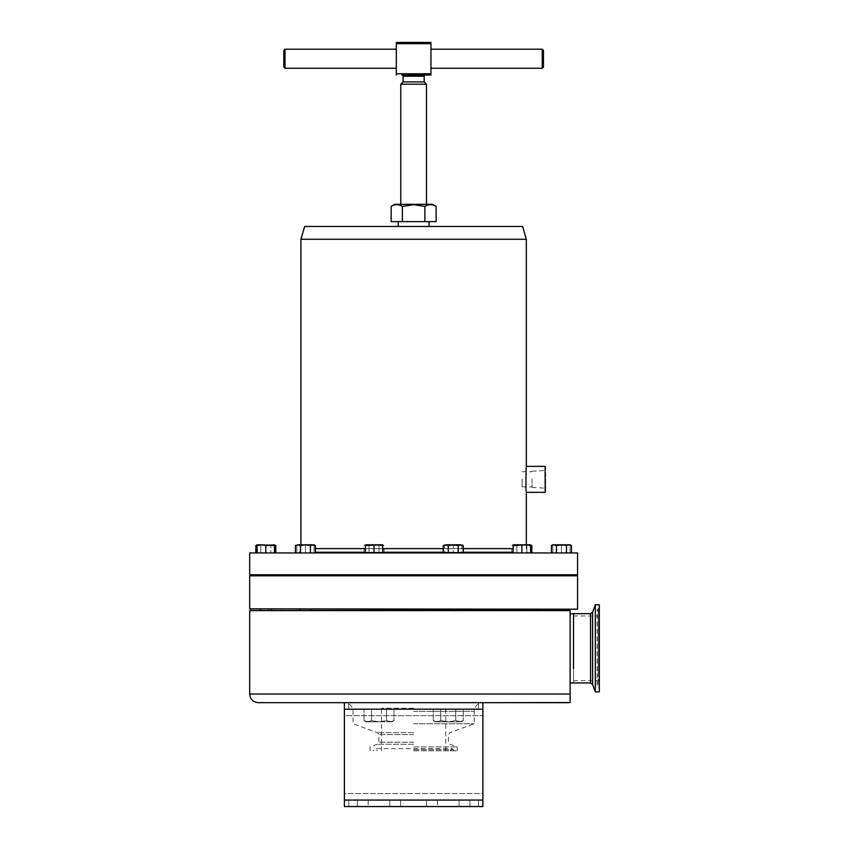 <?xml version="1.0" encoding="UTF-8"?>
<svg xmlns="http://www.w3.org/2000/svg" width="849" height="849" viewBox="0 0 849 849"><rect width="100%" height="100%" fill="white"/><g stroke="black" fill="none" stroke-linecap="round" stroke-linejoin="round"><path stroke-width="0.64" stroke-dasharray="4.25 3.18" d="M599.309 629.47L599.309 680.696L599.309 629.47M573.51 629.47L573.51 680.696L573.51 629.47M413.633 708.236L381.498 708.236L413.633 708.236M413.633 750.813L457.187 750.813L413.633 750.813M532.015 479.006L532.015 487.453L532.015 479.006M522.135 479.006L522.135 486.923L522.135 479.006M545.355 478.963L545.355 487.846L545.355 478.963M545.674 478.942L545.674 488.164L545.674 478.942M394.764 204.301L432.502 204.301M436.121 206.392C432.374 204.11 428.628 204.11 424.871 206.392L413.633 204.651L402.384 206.392C398.648 204.11 394.902 204.11 391.145 206.392M426.474 204.301L400.781 204.301L426.474 204.301M426.474 84.2L400.781 84.2M424.192 81.918L403.073 81.918M542.246 49.2L542.246 68.238M430.942 58.719L430.942 49.2L430.942 58.719M396.313 58.719L396.313 49.2L396.313 58.719M285.009 68.238L285.009 49.2M543.456 67.029L543.456 50.409M283.799 50.409L283.799 67.029M410.905 221.621L429.032 221.621L410.905 221.621M416.36 226.46L398.223 226.46L416.36 226.46M545.674 491.804L545.674 466.876M545.154 466.356L545.154 492.324M526.189 491.072L526.104 490.223M525.902 470.675L525.902 488.005M304.664 226.46L522.591 226.46M526.327 239.259L300.939 239.259M599.309 627.114L599.309 684.74L599.309 627.114M599.309 671.856L599.309 607.948L599.309 671.856M595.319 691.882L595.319 604.775M599.309 691.882L599.309 604.775M566.124 575.452L556.031 575.452L566.124 575.452M556.753 574.762L566.856 574.762L556.753 574.762M450.532 575.452L458.64 575.452L450.532 575.452M455.945 574.762L447.826 574.762L455.945 574.762M261.131 575.452L271.224 575.452L261.131 575.452M270.502 574.762L260.41 574.762L270.502 574.762M376.723 575.452L368.615 575.452L376.723 575.452M371.321 574.762L379.429 574.762L371.321 574.762M558.738 574.762L566.856 574.762L558.738 574.762M268.517 574.762L260.41 574.762L268.517 574.762M527.25 575.452L516.425 575.452L527.25 575.452L521.838 575.452L527.25 575.452L527.25 574.762L516.425 574.762L527.25 574.762M310.83 575.452L300.015 575.452L310.83 575.452L300.015 575.452L310.83 575.452L310.83 574.762L300.015 574.762L310.83 574.762M300.015 575.452L300.015 574.762L305.417 574.762L300.015 574.762M249.691 552.943L577.564 552.943M577.564 574.762L249.691 574.762M513.178 552.412L315.414 552.412M365.367 552.412L382.676 552.412M558.568 574.762L268.698 574.762L558.568 574.762L558.568 575.452L268.698 575.452L558.568 575.452M268.698 574.762L268.698 575.452M566.124 610.24L556.031 610.24L566.124 610.24M556.753 609.211L566.856 609.211L556.753 609.211M450.532 610.24L458.64 610.24L450.532 610.24M455.945 609.211L447.826 609.211L455.945 609.211M261.131 610.24L271.224 610.24L261.131 610.24M270.502 609.211L260.41 609.211L270.502 609.211M376.723 610.24L368.615 610.24L376.723 610.24M371.321 609.211L379.429 609.211L371.321 609.211M564.15 610.24L556.031 610.24L564.15 610.24M263.116 610.24L271.224 610.24L263.116 610.24M527.25 610.24L516.425 610.24L527.25 610.24L521.838 610.24L527.25 610.24L527.25 609.211L516.425 609.211L527.25 609.211M310.83 610.24L300.015 610.24L310.83 610.24L310.83 609.211L300.015 609.211L310.83 609.211M300.015 610.24L305.417 610.24L300.015 610.24L300.015 609.211M249.691 610.59L570.135 610.59L250.041 610.24M570.135 648.328L570.135 682.904L570.135 648.328M413.633 702.685L344.386 702.685L413.633 702.685M413.633 723.762L474.22 723.762L413.633 723.762M413.633 746.929L457.187 746.929L413.633 746.929M249.691 694.026L570.135 694.026L570.135 702.601L570.135 610.59M479.844 702.685L482.869 702.685L482.869 709.191L344.386 709.191L344.386 800.045L482.869 800.045L344.386 800.045L344.386 806.55L344.386 702.685L479.844 702.685M413.633 609.211L558.568 609.211L413.633 609.211M382.676 552.264L365.367 552.264M315.414 552.264L513.178 552.264M463.225 552.264L443.242 552.264M526.115 468.255L526.231 467.205M347.23 702.685L344.386 702.685L344.386 709.191L344.386 702.685L347.23 702.685M250.041 609.211L577.214 609.211M577.214 575.452L250.041 575.452M249.691 575.792L577.564 575.792M577.564 608.86L249.691 608.86M296.768 544.814L301.098 544.814L296.768 544.814L296.768 545.589L296.768 544.814L314.077 544.814L309.747 544.814L314.077 544.814L314.077 545.589L314.077 544.814M315.414 545.589L312.92 544.814L310.416 545.589L305.417 544.814L300.429 545.589L296.662 545.016M296.619 545.037L295.431 545.589M310.416 552.943L295.431 552.943L310.416 552.943L310.416 545.589M300.429 552.943L300.429 545.589M301.098 544.814L314.077 545.589L309.747 544.814L296.768 545.589L301.098 544.814M314.077 552.943L314.077 545.589L314.077 552.943L305.417 552.943L314.077 552.943M305.417 552.943L305.417 545.589L305.417 552.943L296.768 552.943L305.417 552.943M296.768 552.943L296.768 545.589L296.768 552.943M521.838 544.814L513.178 544.814L516.839 545.589L529.33 544.814L514.335 544.814L511.841 545.589L514.335 544.814L516.839 545.589L521.838 544.814L526.836 545.589L521.838 544.814M531.835 545.589L529.33 544.814L526.836 545.589L530.487 544.984M516.839 552.943L516.839 545.589L516.839 552.943L526.836 552.943L516.839 552.943M526.836 552.943L526.836 545.589L526.836 552.943L531.835 552.943L526.836 552.943M511.841 552.943L511.841 545.589L513.178 544.814L526.168 544.814L521.838 545.589L517.508 544.814L513.178 545.589L513.178 544.814M530.487 544.814L526.168 544.814L530.487 545.589L530.487 544.814M513.178 552.943L530.487 552.943L513.178 552.943L513.178 545.589M530.487 552.943L530.487 545.589M521.838 552.943L521.838 545.589M270.141 544.814L274.471 544.814L274.471 545.589L261.492 544.814L270.141 544.814M257.162 544.984L261.492 544.814L257.162 545.589L257.162 544.814L274.471 544.814L265.811 544.814L270.81 545.589L274.471 544.984M274.471 552.943L257.162 552.943L274.471 552.943L274.471 545.589M265.811 552.943L265.811 545.589M257.162 552.943L257.162 545.589M381.519 544.814L374.027 544.814L382.676 544.814L379.015 545.589L381.519 544.814L384.013 545.589L381.519 544.814M366.524 544.814L374.027 544.814L365.367 544.814L369.028 545.589L374.027 544.814L379.015 545.589L374.027 544.814L369.028 545.589L366.524 544.814L364.03 545.589L366.524 544.814M379.015 552.943L379.015 545.589L379.015 552.943L384.013 552.943L369.028 552.943L379.015 552.943M384.013 552.943L384.013 545.589L382.676 544.814L382.676 545.589L378.346 544.814L382.676 544.814M369.028 552.943L369.028 545.589L369.028 552.943L364.03 552.943L369.028 552.943M364.03 552.943L364.03 545.589L365.367 544.814L378.346 544.814L374.027 545.589L369.697 544.814L365.367 545.589L365.367 544.814M557.114 544.814L552.784 544.814L557.114 544.814L552.784 545.589L557.114 544.814L561.444 545.589L557.114 544.814L570.093 544.814L557.114 544.814M552.784 544.814L552.784 545.589L552.784 544.814L561.444 544.814L556.445 545.589L553.951 544.814M565.774 544.814L561.444 545.589L565.774 544.814L570.093 545.589L565.774 544.814M570.093 544.814L570.093 545.589L570.093 544.814L561.444 544.814L566.442 545.589L568.936 544.814L571.441 545.589M552.784 552.943L552.784 545.589L552.784 552.943L561.444 552.943L552.784 552.943M561.444 552.943L561.444 545.589L561.444 552.943L570.093 552.943L561.444 552.943M570.093 552.943L570.093 545.589L570.093 552.943M445.736 544.814L460.731 544.814L458.237 545.589L453.239 544.814L448.24 545.589L444.579 544.814L444.579 545.589L457.558 544.814L444.579 544.814L453.239 545.589L460.731 544.814M463.225 545.589L461.994 545.016M448.24 552.943L463.225 552.943L443.242 552.943L448.24 552.943L448.24 545.589M458.237 552.943L458.237 545.589M374.027 552.943L365.367 552.943L374.027 552.943L374.027 545.589M365.367 552.943L365.367 545.589M382.676 552.943L382.676 545.589M255.825 545.589L258.319 544.814L260.823 545.589L258.319 544.814L265.811 544.814L260.823 545.589L265.811 544.814L270.81 545.589L273.314 544.814L275.808 545.589M270.81 552.943L275.808 552.943L270.81 552.943L270.81 545.589L270.81 552.943L260.823 552.943L270.81 552.943M260.823 552.943L260.823 545.589L260.823 552.943L255.825 552.943L260.823 552.943M461.888 544.814L461.888 545.589L461.888 544.814L453.239 545.589L448.909 544.814L444.579 545.589L444.579 544.814M461.888 545.589L457.558 544.814L461.888 545.589L461.888 552.943L453.239 552.943L453.239 545.589L453.239 552.943L461.888 552.943L461.888 545.589M444.579 552.943L453.239 552.943L444.579 552.943L444.579 545.589L444.579 552.943M552.678 545.016L551.447 545.589M556.445 552.943L566.442 552.943L556.445 552.943L556.445 545.589M571.441 552.943L566.442 552.943L571.441 552.943M566.442 552.943L566.442 545.589M443.242 552.412L463.225 552.412M413.633 552.943L535.846 552.943L413.633 552.943M478.549 709.191L344.386 709.191L482.869 709.191L478.549 709.191L482.869 709.191L482.869 806.55L344.386 806.55L344.386 793.55L482.869 793.55L482.869 800.045L478.549 800.045L482.869 800.045L482.869 806.55L344.386 806.55L482.869 806.55L482.869 702.685L482.869 793.55L344.386 793.55L344.386 715.686L482.869 715.686L344.386 715.686L344.386 709.191L478.549 709.191L478.549 702.685L478.549 709.191M440.758 709.191L463.246 709.191L440.758 709.191L440.758 720.642L435.272 721.799L437.002 721.799L433.255 720.642L437.002 721.799L440.758 720.642L448.251 721.799L435.272 721.799L437.002 721.799L433.255 720.642L437.002 721.799L440.758 720.642L437.002 721.799L459.489 721.799L448.251 721.799L440.758 720.642L448.251 721.799L455.743 720.642L448.251 721.799L437.002 721.799L461.23 721.799L455.743 720.642L459.489 721.799L463.246 720.642L459.489 721.799L448.251 721.799L440.758 720.642L440.758 709.191L433.255 709.191L433.255 720.642L433.255 709.191L455.743 709.191L455.743 720.642L448.251 721.799L455.743 720.642L461.23 721.799L455.743 720.642L455.743 709.191L463.246 709.191L463.246 720.642L459.489 721.799L463.246 720.642L463.246 709.191L440.758 709.191L440.758 720.642L440.758 709.191M371.512 709.191L394 709.191L371.512 709.191L371.512 720.642L366.025 721.799L367.766 721.799L364.019 720.642L367.766 721.799L371.512 720.642L379.004 721.799L366.025 721.799L367.766 721.799L364.019 720.642L367.766 721.799L371.512 720.642L367.766 721.799L390.253 721.799L379.004 721.799L371.512 720.642L379.004 721.799L386.507 720.642L379.004 721.799L367.766 721.799L391.994 721.799L386.507 720.642L390.253 721.799L394 720.642L390.253 721.799L379.004 721.799L371.512 720.642L371.512 709.191L364.019 709.191L364.019 720.642L364.019 709.191L386.507 709.191L386.507 720.642L379.004 721.799L386.507 720.642L391.994 721.799L386.507 720.642L386.507 709.191L394 709.191L394 720.642L390.253 721.799L394 720.642L394 709.191L371.512 709.191L371.512 720.642L371.512 709.191M389.829 800.045L357.365 800.045L400.643 800.045L368.19 800.045L389.829 800.045L389.829 806.55L357.365 806.55L400.643 806.55L368.19 806.55L389.829 806.55L389.829 800.045M459.065 800.045L426.612 800.045L469.89 800.045L437.426 800.045L459.065 800.045L459.065 806.55L426.612 806.55L469.89 806.55L437.426 806.55L459.065 806.55L459.065 800.045M437.426 800.045L426.612 800.045L437.426 800.045L437.426 806.55L426.612 806.55L437.426 806.55L437.426 800.045M368.19 800.045L357.365 800.045L368.19 800.045L368.19 806.55L357.365 806.55L368.19 806.55L368.19 800.045M386.507 709.191L386.507 720.642L386.507 709.191M455.743 709.191L455.743 720.642L455.743 709.191M430.942 42.45L396.313 42.45L396.313 43.66L430.942 43.66L430.942 42.45M430.942 74.999L430.942 43.66M430.942 73.778L396.313 73.778L396.313 43.66M401.853 74.999L425.402 74.999L401.853 74.999M396.313 73.778L396.313 74.999M436.121 221.621L391.145 221.621M424.871 206.392L424.871 221.621M402.384 206.392L402.384 221.621M403.073 76.208L424.192 76.208M590.543 613.71L590.543 682.946M592.591 684.39L592.591 612.267M598.152 626.827L598.152 685.228L598.152 626.827M598.152 671.57L598.152 608.436L598.152 671.57M573.51 682.946L573.51 628.164M413.633 749.625L453.525 749.625L413.633 749.625M413.633 711.345L474.22 711.345L413.633 711.345M413.633 732.655L377.465 732.655L413.633 732.655M413.633 734.608L378.834 734.608L413.633 734.608M413.633 742.217L378.834 742.217L413.633 742.217M413.633 744.265L377.402 744.265L413.633 744.265M382.676 548.624L365.367 548.624M315.414 548.624L513.178 548.624M463.225 548.624L443.242 548.624M348.716 702.685L348.716 709.191L348.716 702.685M348.716 800.045L348.716 806.55L348.716 800.045M478.549 806.55L478.549 800.045L478.549 806.55M482.869 800.055L344.386 800.055M482.869 709.18L344.386 709.18M573.51 680.696L599.309 680.696M381.498 750.813L381.498 708.236M522.135 471.757L532.015 471.757M532.015 471.227L545.674 470.516M599.309 611.917L597.155 609.932L597.155 686.724L599.309 684.74M599.309 607.948L597.155 609.932L597.155 686.724L599.309 688.709M447.826 575.452L447.826 574.762M271.224 575.452L271.224 574.762M556.031 575.452L556.031 574.762M368.615 575.452L368.615 574.762M516.425 575.452L516.425 574.762M296.609 552.943L298.689 552.943M447.826 610.24L447.826 609.211M271.224 610.24L271.224 609.211M556.031 610.24L556.031 609.211M368.615 610.24L368.615 609.211M516.425 610.24L516.425 609.211M450.023 750.813L452.029 748.627L375.237 748.627L377.232 750.813M454.024 750.813L452.029 748.627L375.237 748.627L373.231 750.813M370.079 750.813L370.079 746.929L377.402 744.265L378.834 742.217L378.834 734.608L377.465 732.655L353.046 723.762L353.046 711.345C352.526 706.081 349.639 703.195 344.386 702.685M457.187 750.813L457.187 746.929L449.864 744.265L448.421 742.217L448.421 734.608L449.79 732.655L474.22 723.762L474.22 711.345C474.729 706.081 477.616 703.195 482.869 702.685M558.568 610.24L558.568 609.211M300.939 544.814L300.939 548.624L298.944 552.943M526.327 544.814L526.327 548.624L528.311 552.943M268.698 610.24L268.698 609.211M379.429 610.24L379.429 609.211M260.41 610.24L260.41 609.211M458.64 610.24L458.64 609.211M528.577 552.943L530.646 552.943M379.429 575.452L379.429 574.762M260.41 575.452L260.41 574.762M458.64 575.452L458.64 574.762M435.272 721.799L433.255 720.642L435.272 721.799M461.23 721.799L463.246 720.642L461.23 721.799M366.025 721.799L364.019 720.642L366.025 721.799M391.994 721.799L394 720.642L391.994 721.799M532.015 487.453L545.674 488.164M522.135 486.923L532.015 486.923M445.757 750.813L445.757 708.236M573.51 615.96L599.309 615.96M426.612 806.55L426.612 800.045L426.612 806.55M469.89 806.55L469.89 800.045L469.89 806.55M357.365 806.55L357.365 800.045L357.365 806.55M400.643 806.55L400.643 800.045L400.643 806.55"/><path stroke-width="1.27" d="M436.121 206.392L432.502 204.301L394.764 204.301L391.145 206.392C394.881 204.11 398.627 204.11 402.384 206.392L413.633 204.651L424.871 206.392C428.607 204.11 432.364 204.11 436.121 206.392L436.121 221.621L424.871 221.621L424.871 206.392M400.781 204.301L400.781 84.2L426.474 84.2L426.474 204.301M400.781 84.2L403.073 81.918L424.192 81.918L426.474 84.2M403.073 81.918L403.073 76.208A1.21 1.21 0 0 0 401.853 74.999L425.402 74.999A1.21 1.21 0 0 0 424.192 76.208L403.073 76.208M424.192 81.918L424.192 76.208M542.246 49.2L543.456 50.409L543.456 67.029L542.246 68.238L542.246 49.2L430.942 49.2M285.009 49.2L285.009 68.238L283.799 67.029L283.799 50.409L285.009 49.2L396.313 49.2M545.154 466.356L545.154 492.324L545.154 466.356L526.327 466.356L526.231 467.205M526.104 490.223L525.902 488.005C526.444 493.715 526.444 493.715 525.902 488.005L526.115 468.255M545.154 492.324L526.327 492.324L526.189 491.072M526.327 239.259L522.591 226.46L304.664 226.46L300.939 239.259L526.327 239.259L526.327 466.356M595.319 604.775L595.319 691.882L599.309 691.882L599.309 604.775L595.319 604.775L592.591 612.267L592.591 684.39L595.319 691.882M516.425 575.452L516.425 574.762M527.25 575.452L527.25 574.762M577.564 552.943L249.691 552.943L249.691 574.762L577.564 574.762L577.564 552.943M315.414 552.412L365.367 552.412M382.676 552.412L443.242 552.412M249.691 575.792L577.564 575.792L249.691 575.792L249.691 608.86L577.214 609.211L249.691 608.86M577.564 575.792L577.564 608.86M516.425 610.24L516.425 609.211M527.25 610.24L527.25 609.211M413.633 610.24L570.135 610.59L249.691 610.59L413.633 610.24M249.691 610.59L249.691 694.026L570.135 694.026L570.135 702.601L570.135 610.59M568.904 702.685L482.869 702.685L570.135 702.558M413.633 702.685L482.869 702.685L482.869 806.55L344.386 806.55L344.386 702.685L258.351 702.685L413.633 702.685M443.242 552.264L382.676 552.264M365.367 552.264L315.414 552.264M513.178 552.264L463.225 552.264M525.902 470.675C526.444 464.965 526.444 464.965 525.902 470.675M297.925 544.814L295.431 545.589L297.925 544.814L300.429 545.589L305.417 544.814L297.925 544.814M310.416 552.943L310.416 545.589L305.417 544.814L312.92 544.814L315.414 545.589L315.414 552.943M315.414 545.589L314.077 544.814L310.416 545.589M295.431 552.943L295.431 545.589M300.429 552.943L300.429 545.589M530.487 544.984L531.835 545.589L531.835 552.943M517.508 544.814L513.178 544.814L513.178 545.589L526.168 544.814L517.508 544.814M530.487 544.814L526.168 544.814L530.487 545.589L530.487 544.814L531.835 545.589M513.178 552.943L513.178 545.589M521.838 552.943L521.838 545.589M530.646 552.943L530.487 545.589M261.492 544.814L257.162 544.814L257.162 545.589L261.492 544.814L274.471 545.589L274.471 544.814L265.811 545.589L261.492 544.814M257.162 552.943L257.162 545.589M265.811 552.943L265.811 545.589M274.471 552.943L274.471 545.589M445.736 544.814L443.242 545.589L445.736 544.814L448.24 545.589L453.239 544.814L445.736 544.814L443.242 545.589L443.242 552.943M460.731 544.814L453.239 544.814L458.237 545.589L460.731 544.814L463.225 545.589L461.994 545.016M448.24 552.943L448.24 545.589M458.237 552.943L458.237 545.589M463.225 552.943L463.225 545.589M369.697 544.814L365.367 544.814L365.367 545.589L378.346 544.814L369.697 544.814M378.346 544.814L382.676 544.814L382.676 545.589L378.346 544.814M365.367 552.943L365.367 545.589M374.027 552.943L374.027 545.589M382.676 552.943L382.676 545.589M274.471 544.984L275.808 545.589L275.808 552.943M255.825 552.943L255.825 545.589L257.162 544.984M553.951 544.814L556.445 545.589L561.444 544.814L566.442 545.589L568.936 544.814L571.441 545.589L570.093 544.814L552.784 544.814L551.447 545.589L552.678 545.016M551.447 552.943L551.447 545.589M556.445 552.943L556.445 545.589M566.442 552.943L566.442 545.589M571.441 552.943L571.441 545.589M463.225 552.412L513.178 552.412M430.942 43.66L396.313 43.66L396.313 42.45L430.942 42.45L430.942 74.999L401.853 74.999M396.313 43.66L396.313 73.778L430.942 73.778M425.402 74.999L430.942 74.999M396.313 74.999L396.313 73.778M391.145 206.392L391.145 221.621L424.871 221.621M402.384 206.392L402.384 221.621M573.51 682.946L590.543 682.946L590.543 613.71L592.591 612.267M590.543 613.71L573.51 613.71L573.51 668.492M443.242 548.624L382.676 548.624M365.367 548.624L315.414 548.624M513.178 548.624L463.225 548.624M344.386 800.055L482.869 800.055M344.386 709.18L482.869 709.18M429.032 221.621L429.032 226.46M590.543 682.946L592.591 684.39M556.031 575.452L556.031 574.762M379.429 575.452L379.429 574.762M458.64 575.452L458.64 574.762M271.224 575.452L271.224 574.762M310.83 575.452L310.83 574.762M556.031 610.24L556.031 609.211M379.429 610.24L379.429 609.211M458.64 610.24L458.64 609.211M271.224 610.24L271.224 609.211M310.83 610.24L310.83 609.211M573.51 613.753L570.135 613.753M526.327 492.324L526.327 544.814M300.939 239.259L300.939 544.814M249.691 694.026C250.211 699.289 253.098 702.176 258.351 702.685M573.51 682.904L570.135 682.904M300.015 610.24L300.015 609.211M260.41 610.24L260.41 609.211M566.856 610.24L566.856 609.211L566.856 610.24M447.826 610.24L447.826 609.211M368.615 610.24L368.615 609.211M274.471 544.814L275.808 545.589M257.162 544.814L255.825 545.589M300.015 575.452L300.015 574.762M260.41 575.452L260.41 574.762M566.856 575.452L566.856 574.762L566.856 575.452M447.826 575.452L447.826 574.762M368.615 575.452L368.615 574.762M398.223 221.621L398.223 226.46M396.313 68.238L285.009 68.238M542.246 68.238L430.942 68.238"/></g></svg>
